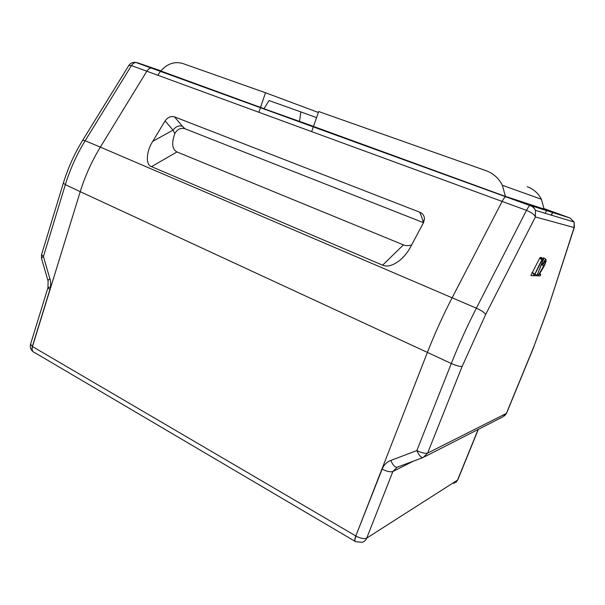 <?xml version="1.0" encoding="UTF-8"?>
<svg xmlns="http://www.w3.org/2000/svg" width="605" height="605" viewBox="0 0 605 605"><rect width="100%" height="100%" fill="white"/><g stroke="black" fill="none" stroke-linecap="round" stroke-linejoin="round"><path stroke-width="0.91" d="M538.397 275.124L538.276 275.88L540.159 275.91L540.726 274.436L539.259 274.39L543.827 266.714C545.914 262.638 546.58 260.188 545.831 259.371C545.044 259.757 544.099 261.239 542.987 263.825L542.904 264.582L545.165 260.899C545.718 260.831 545.597 261.852 544.803 263.962L538.397 275.124M544.107 209.164L541.422 199.272C538.276 193.229 533.527 189.032 527.159 186.68M311.651 131.625L318.691 111.539L486.012 170.671C493.302 173.355 498.754 178.225 502.369 185.281L505.409 196.406M157.784 75.232L160.597 71.171C167.222 63.654 174.641 61.12 182.876 63.54L265.504 92.739L318.359 112.485M258.887 112.288L260.521 107.463M260.528 107.433L265.504 92.739M313.496 126.369L264.014 108.741L269.028 100.551L300.836 111.917L299.52 121.635M541.687 257.609L540.288 257.427L539.577 258.395L530.835 275.555L534.23 275.774L541.921 260.241L542.942 260.332L541.914 260.256M543.91 265.792L541.513 264.793M544.235 258.123L543.827 257.806L542.912 258.577M160.877 70.838L137.154 62.64L151.416 68.017C149.632 68.115 148.104 69.174 146.803 71.209L100.354 147.121C91.824 161.119 85.116 175.972 80.238 191.679L32.473 346.552C31.634 349.728 32.33 351.724 34.568 352.541M63.321 183.194L41.548 254.682L43.424 256.535L49.943 278.905C50.941 282.52 50.911 286.127 49.852 289.727L32.352 346.476L355.816 535.97L427.349 352.541C434.692 333.779 442.973 315.485 452.2 297.66L502.12 201.427L131.474 65.582L85.154 140.753C76.714 154.525 70.112 169.158 65.348 184.646L43.424 256.535C41.798 257.48 41.2 258.267 41.639 258.895L47.969 280.69M174.845 133.622L173.053 130.143C175.662 126.611 178.762 125.296 182.347 126.211L184.941 128.744C180.676 127.587 177.303 129.213 174.845 133.622C171.404 143.12 172.1 149.238 176.947 151.961L151.515 166.64L382.617 265.179L403.406 244.881C405.675 245.842 408.42 245.864 411.627 244.942M151.515 166.64C145.419 165.074 146.183 151.363 152.793 141.313L165.089 120.879C167.706 117.264 170.852 115.926 174.527 116.856L419.832 212.242C422.623 213.346 424.173 215.516 424.483 218.745L423.523 222.625L410.553 246.953C408.057 251.725 404.7 256.006 400.48 259.802C393.363 265.451 387.412 267.244 382.617 265.179M423.485 222.693L422.88 222.436L423.046 220.757L419.832 212.242M184.941 128.744L422.88 222.436M176.947 151.961L403.406 244.881M128.797 65.514L131.474 65.582C132.82 63.54 134.37 62.504 136.133 62.466C133.017 61.952 130.582 62.95 128.827 65.453L82.688 140.277C74.423 153.738 67.972 168.024 63.336 183.141L65.348 184.646L80.238 191.679L451.315 363.492C458.802 344.616 467.151 326.178 476.362 308.172L100.354 147.121L85.154 140.753L82.688 140.277M299.634 121.673L505.742 196.769L135.664 62.383M506.256 196.731L529.95 205.556L505.742 196.769C504.676 197.275 503.466 198.833 502.12 201.427L526.494 210.351C531.53 212.446 534.495 214.646 535.387 216.953L485.679 314.456L462.137 366.433L427.629 453.069L506.362 413.419L533.905 346.468L548.44 307.045L574.1 227.54L535.387 216.953L535.425 210.351C534.442 208.022 532.771 206.403 530.404 205.496L569.849 217.951L544.061 208.604M574.47 226.883L574.1 227.54L574.13 222.027L569.849 217.951M49.943 278.905C48.294 279.835 47.682 280.584 48.105 281.151L47.946 287.67L50.026 287.027M413.328 461.169L392.864 471.522L397.213 467.189C395.156 467.642 393.008 465.396 390.769 460.443L416.837 450.581C421.776 452.911 425.375 453.742 427.629 453.069L423.19 457.486C421.239 457.894 419.129 455.595 416.837 450.581L451.315 363.492C456.404 365.692 460.012 366.675 462.137 366.433M390.769 460.443C386.708 462.069 383.827 464.973 382.11 469.17L355.816 535.97C354.613 539.108 354.409 540.999 355.188 541.626M316.566 117.597L300.836 111.917M542.942 260.332L536.869 275.835L543.623 259.137L542.314 259.016L541.944 259.522L534.752 274.262L532.612 272.651M534.752 274.262L534.018 274.246L533.413 275.774M538.276 275.88L536.953 275.767M544.069 208.619L554.21 212.385L504.426 196.043L313.481 126.415M264.052 108.681L160.756 70.974M152.384 68.183L264.014 108.734M485.679 314.456C484.507 312.596 481.398 310.501 476.362 308.172L526.494 210.351C527.87 207.659 529.02 206.055 529.95 205.556C532.468 206.418 534.291 208.022 535.425 210.351L574.13 222.027L574.387 227.17L548.44 307.045M382.11 469.17C386.89 471.492 390.475 472.278 392.864 471.522L366.736 538.102L457.524 480.12L478.132 429.467M422.933 457.584L397.213 467.189M506.597 413.155L502.793 416.89L424.718 456.707M174.527 116.856L182.347 126.211M152.793 141.313L173.053 130.143L165.089 120.879M548.833 306.304L533.905 346.468M49.852 289.727L47.946 287.67M33.615 352.155C32.035 351.082 31.611 349.183 32.352 346.476L30.56 344.147L47.916 287.776M457.841 479.72L453.826 483.486M362.183 542.299C364.316 541.679 365.828 540.28 366.736 538.102C364.248 539.168 360.678 538.495 356.012 536.075C354.613 539.887 354.515 541.762 355.717 541.717L362.183 542.299M536.953 275.086L535.024 274.368M543.623 259.137L541.619 257.556M542.33 259.016L540.318 257.42L542.314 259.016M541.944 259.522L539.577 258.395M531.992 272.628L534.018 274.246L532.022 272.628M542.987 263.825L542.042 263.477M538.624 274.67L537.716 274.133M540.726 274.436L539.713 273.619M546.413 210.797L545.271 213.323M552.35 213.043L551.087 215.077M307.431 124.471L307.022 124.229M160.718 71.019L153.526 68.478M41.526 254.773L41.488 258.411M504.426 415.975L506.551 413.253L534.071 346.37M30.515 344.283C29.826 347.134 30.605 349.546 32.851 351.505M478.328 429.368L457.788 479.848L455.905 482.374M354.81 541.188L34.591 352.549M400.48 259.802L404.337 255.96M536.801 275.827L534.389 275.615M545.831 259.371L543.827 257.806M542.836 264.574L541.641 264.476M551.268 215.13L552.546 213.096M544.069 208.642L553.076 212.022M308.316 124.804L313.435 126.536M541.422 199.272L502.369 185.281"/></g></svg>
